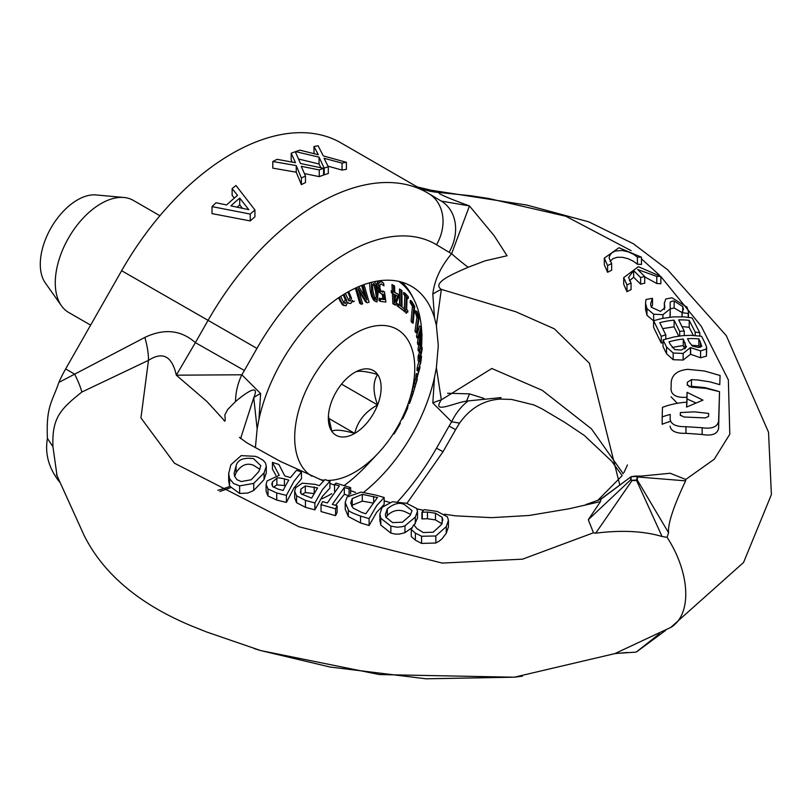 <?xml version="1.0" encoding="UTF-8"?>
<svg xmlns="http://www.w3.org/2000/svg" width="812" height="812" viewBox="0 0 812 812"><rect width="100%" height="100%" fill="white"/><g stroke="black" fill="none" stroke-linecap="round" stroke-linejoin="round"><path stroke-width="1.22" d="M691.235 387.202L687.277 384.786A765.96 11.977 90.6 0 0 687.358 382.259L691.469 379.64L697.691 379.975L709.952 381.853L719.767 384.655L720.082 375.489L704.308 370.972L687.744 369.338C677.858 370.333 672.366 374.423 671.26 381.62L671.027 389.648C671.828 395.373 677.117 397.921 686.891 397.271L687.043 392.338L702.979 400.133L686.576 407.076A9291.97 145.246 90.6 0 0 686.739 402.173A72.735 59.377 -178.1 0 0 662.48 407.35L662.176 416.932A73.435 59.946 1.9 0 1 670.255 414.455L670.103 419.55M670.103 419.195C670.874 424.341 676.152 426.848 685.957 426.706L702.126 427.731C711.891 429.142 717.382 426.96 718.61 421.174L719.533 391.668L705.638 388.309L691.245 387.222M705.273 417.906L683.988 417.013L680.283 415.125L680.365 412.537L694.554 411.857L708.653 413.43A725.695 11.348 90.6 0 0 708.561 416.465L705.263 417.916M680.365 415.622L680.365 412.537M670.103 426.148C670.874 431.162 676.163 433.557 685.957 433.324L702.126 434.471C711.87 436.145 717.361 434.105 718.61 428.36L719.533 391.668M670.103 421.479A65.305 53.318 -178.1 0 0 662.176 424.29L662.176 416.932M686.739 406.995L686.739 402.173M695.711 402.843L687.043 398.976L687.043 392.338M687.043 398.976L686.891 403.909L686.891 397.271M677.391 403.3L671.027 396.824M719.767 384.655L720.082 375.489M717.656 391.069L704.846 387.598L691.469 386.279L691.469 379.671M691.469 386.289L689.002 386.827M255.394 447.676L257.14 428.868L258.957 419.205A129.362 74.694 -60 0 1 411.41 286.26A129.362 74.694 -60 0 1 434.501 317.857L436.379 325.389L441.342 289.377L515.793 311.757L554.342 328.819L589.4 363.258L619.789 485.079M468.148 267.26A52.557 5.684 34.4 0 1 451.624 253.669C440.622 266.813 434.359 280.323 432.816 294.188A52.557 33.018 -4.8 0 1 441.342 289.377C430.979 282.698 455.085 273.076 468.148 267.26L485.14 260.825L507.064 255.75L494.214 235.795L469.458 205.933C446.651 197.58 436.572 193.104 439.221 192.485L431.07 190.424M685.764 479.456L714.255 459.216L729.795 434.207L728.364 379.884L701.263 326.282L660.846 276.547M659.374 275.085L641.46 258.845M631.117 250.644L565.781 216.236L488.702 198.483L470.696 195.733L439.221 192.485A64.686 64.574 112.7 0 1 418.657 187.653M670.123 473.254L685.764 479.476L685.612 480.856C681.654 489.352 667.2 519.731 668.581 532.743L667.099 537.331L662.074 536.499C643.662 531.058 621.545 529.952 595.714 533.179L593.491 532.784L588.284 519.721L600.494 501.593L600.941 499.126M661.242 343.04L653.599 327.409L653.599 320.699L661.242 336.3L661.242 343.04A64.544 50.242 151.2 0 1 663.028 342.42M678.761 336.127L674.092 326.84L662.693 328.606M693.326 335.397L689.205 327.388A65.163 50.72 151.2 0 0 682.07 326.688M664.348 309.514L664.348 308.743M652.503 298.562L652.503 305.19L651.285 307.21L650.564 304.033L652.381 298.329A74.491 57.977 151.2 0 0 645.956 299.587L645.55 303.241L646.961 308.641L653.65 314.214L662.937 314.66L670.225 308.885L670.154 302.115L672.61 301.019L674.153 301.039L682.74 306.53L683.481 309.159L681.958 312.529L674.153 307.992L670.225 308.824M653.65 320.872L646.961 315.34L645.57 309.311M670.225 308.783L669.991 317.198M660.846 276.466L638.394 266.701L623.707 277.613L626.986 284.992A72.755 49.755 -48.5 0 1 631.056 282.972L628.559 277.481L633.654 270.579A4327.706 1930.733 69.4 0 1 640.627 277.542A72.583 49.674 -48.4 0 1 644.698 276.496A2545.701 1135.724 -110.6 0 0 637.735 269.543L656.786 276.435A72.522 49.593 -48.5 0 1 660.846 276.466L660.846 283.784A64.463 44.081 131.5 0 0 656.786 283.52L644.698 276.892M631.056 282.972L631.056 289.62A64.696 44.244 131.5 0 0 626.986 291.701L623.707 284.281L623.707 277.613M644.698 276.496L644.698 283.205A64.513 44.152 131.6 0 0 640.627 284.19A3879.665 1730.849 -110.6 0 0 633.654 277.227L629.422 280.82M611.659 263.585L611.659 270.234A64.605 44.173 131.5 0 0 607.599 272.294L604.311 264.793L604.311 258.135L607.599 265.585A72.694 49.715 -48.5 0 1 611.659 263.585L609.162 258.074L609.487 256.095L611.436 253.131L615.131 251.06L621.972 250.441L628.031 251.771L633.482 254.247L637.4 257.15A73.039 49.948 -48.5 0 1 641.46 257.191L618.957 247.731L604.311 258.135M641.46 257.191L641.46 264.509A64.94 44.406 131.5 0 0 637.4 264.225L633.309 261.19L628.062 258.713L622.774 257.353L617.343 257.252L612.827 258.734L610.056 261.444M706.673 347.78L706.45 356.113L700.594 357.777L690.464 354.255L683.146 360.051L673.168 359.696L666.53 353.717A2193.902 541.34 79.6 0 1 663.028 346.653L663.028 339.903A2493.043 615.161 -100.4 0 0 666.53 346.968L673.168 353.017L683.146 353.433L690.454 347.566L700.594 350.906L706.45 348.967L706.501 346.633L704.806 342.715A1142.961 282.028 -100.4 0 0 701.568 336.259L690.87 335.326L682.577 335.671L674.173 336.909L663.028 339.903M272.791 161.527L296.238 165.557L301.374 178.031A226.396 130.712 -60 0 1 305.474 175.971L301.242 166.287L319.238 169.941A226.396 130.712 -60 0 1 323.592 168.328L300.501 163.506L295.284 151.732A226.396 130.712 120 0 0 291.183 153.235L295.497 162.715L277.146 159.345A226.396 130.712 120 0 0 272.791 161.527L272.791 168.135L296.238 172.195L296.238 165.557M319.238 169.941L319.238 176.64L304.439 173.575M323.592 168.328L323.592 175.057A218.306 126.043 120 0 0 319.238 176.64M305.474 175.971L305.474 182.588A218.306 126.043 120 0 0 301.374 184.639L296.238 172.195M301.374 178.031L301.374 184.639M291.183 153.235L291.183 159.934L292.178 162.075M295.609 151.611L319.055 157.173L324.191 168.114A226.396 130.712 -60 0 1 328.292 166.754L324.059 158.269L342.055 163.131A226.396 130.712 -60 0 1 346.409 162.309L323.318 155.904L318.101 145.754A226.396 130.712 120 0 0 314 146.515L318.314 154.747L299.963 150.169A226.396 130.712 120 0 0 295.609 151.611L295.609 152.443M342.055 163.131L342.055 170.073L328.018 166.176M346.409 162.309L346.409 169.322A218.306 126.043 120 0 0 342.055 170.073M328.292 166.754L328.292 173.524A218.306 126.043 120 0 0 324.191 174.854L323.592 173.545M324.191 168.114L324.191 174.854M319.055 157.173L319.055 164.004L298.542 159.02M320.852 167.729L319.055 164.004M314 146.515L314 153.468M232.13 188.597L237.53 195.357A226.396 130.712 120 0 0 226.619 204.949L216.033 202.756A226.396 130.712 120 0 0 212.023 206.613L250.248 214.074A226.396 130.712 -60 0 1 254.927 209.953L235.977 185.512A226.396 130.712 120 0 0 232.13 188.597L232.13 195.347L234.323 198.077M254.927 209.953L254.927 216.763A218.306 126.043 120 0 0 250.248 220.935L212.023 213.617L212.023 206.613M250.248 214.074L250.248 220.935M239.733 198.098L248.787 209.669L230.902 205.862A226.396 130.712 -60 0 1 239.733 198.098L239.733 204.888A218.306 126.043 120 0 0 237.104 207.161M242.402 208.288L239.733 204.888M336.097 483.15A72.674 22.107 103 0 0 334.554 484.48A1870.746 1417.539 -145.2 0 0 339.335 485.952L327.348 502.953A2421.82 1835.11 -145.2 0 0 322.577 501.603A73.131 22.239 103 0 0 321.034 504.658L335.569 508.779A72.816 22.147 -77 0 1 337.102 505.754L332.331 504.384L344.318 487.484A1714.406 1299.068 -145.2 0 0 349.089 488.936A72.562 22.066 -77 0 1 350.632 487.657L336.097 483.15M321.034 504.658L321.034 511.57L335.569 515.661L335.569 508.779M334.554 484.48L334.554 491.301M337.102 505.754L337.102 512.524A64.727 19.691 103 0 0 335.569 515.661M344.318 487.484L344.318 494.325L335.569 505.308M348.348 495.553A1540.77 1167.504 34.8 0 1 344.318 494.325M349.089 488.936L349.089 494.914M350.632 487.657L350.632 493.929M437.303 511.448L424.3 509.621A74.531 22.665 103 0 0 421.915 512.25L427.467 512.057L435.506 513.225L442.154 517.274L442.844 519.893L441.068 524.968L433.172 532.195M433.192 532.195L423.336 532.54M423.326 532.54L417.053 528.724L413.684 524.806A73.344 22.31 103 0 0 411.268 529.556L415.379 533.098L421.58 536.245L435.851 535.991L446.265 526.592L448.437 520.248L447.361 516.808L437.272 511.448M442.154 523.913L435.476 519.913L427.467 518.756L421.915 518.909L421.915 512.25M427.467 512.057L427.467 518.746M422.281 512.352L422.281 519.01M411.268 529.556L411.268 536.509L415.379 540.163L415.379 533.098M448.437 520.248L448.437 526.856L446.265 533.281L442.104 538.742L439.19 541.137L435.851 543.025L421.58 543.411L415.379 540.163M314.863 502.953L322.394 489.737L329.926 481.201A1712.396 1297.546 34.8 0 1 324.932 479.608L319.319 485.627L315.097 484.348L302.318 483.181L295.69 487.687L294.675 491.189L296.563 495.787L305.434 500.375L314.863 502.953L314.863 509.865L305.434 507.317L296.563 502.689L294.675 497.969L294.675 491.189M305.312 485.962L317.614 487.971L311.615 498.091L301.364 494L300.43 492.498L300.947 489.047L305.312 485.982L305.312 492.59L301.851 494.467M329.926 481.201L329.926 488.134L322.394 496.355L314.863 509.865M314.214 493.574L305.312 492.59M380.798 518.269L390.856 526.125L397.169 527.221L401.94 526.755L404.965 525.821L415.277 517.092L417.51 511.276L416.607 508.434L406.548 503.288L392.399 501.755L382.107 507.317L379.894 513.966L380.798 518.269L380.798 525.059L379.894 520.654L379.894 513.966M387.304 508.85C394.206 503.328 400.042 501.978 404.792 504.81L412.029 510.657L410.08 515.539L402.458 522.217L392.561 522.593L385.822 517.102L385.355 514.503L387.304 508.84L387.304 515.458L386.065 517.67M410.76 514.463L404.792 511.59C398.479 509.114 392.653 510.403 387.304 515.458M417.51 511.276L417.51 517.934L414.242 525.191M404.965 525.811L404.965 532.672L399.21 534.123L395.099 534.063L390.866 533.119L380.798 525.059M412.283 527.506L404.965 532.672M272.426 462.353L279.226 475.304L267.026 480.968L266.103 484.409L267.98 488.915L276.74 492.975L286.403 495.381L293.883 481.445L301.465 471.945L296.481 470.3L290.483 477.588A2344.802 1776.747 -145.2 0 0 284.768 475.903L278.902 464.484A2571.553 1948.567 -145.2 0 0 272.426 462.353L272.426 469.062L275.938 475.396M301.465 471.945L301.465 478.775L293.873 488.093L286.403 502.415L276.74 500.07L267.98 495.99L266.103 491.341L266.103 484.409M276.872 478.268C276.699 477.588 279.216 477.791 284.433 478.877A1821.417 1380.156 34.8 0 1 288.818 480.136A74.826 22.756 103 0 0 283.155 490.428A955.744 724.202 -145.2 0 0 278.201 489.169L272.751 486.601L271.787 484.206L272.385 482.003L276.872 478.268L276.872 484.937L273.4 487.19M286.403 495.381L286.403 502.415M284.433 478.877L284.433 485.515L276.872 484.937M347.059 497.015L345.202 502.476L348.318 509.753C348.013 510.931 352.093 513.042 360.558 516.067A1774.118 1344.317 34.8 0 1 369.105 518.635L376.646 505.693L384.157 497.472A1445.431 1095.256 34.8 0 1 375.53 495.026L361.035 492.123L347.059 497.015M362.05 512.616L353.037 508.038L350.682 502.983L352.235 498.588L362.274 494.356L377.448 497.523L365.847 513.742L362.05 512.616M372.596 502.953L362.274 501.126L352.235 505.206L351.596 506.221M362.274 494.356L362.274 501.126M369.105 518.635L369.105 525.526A1547.601 1172.67 -145.2 0 0 360.558 522.948L348.318 516.544L345.202 509.124L345.202 502.466M384.157 497.472L384.157 504.435L376.646 512.311L369.105 525.526M229.573 478.694L229.573 486.094L239.631 493.452L239.631 485.88L253.74 483.373L264.052 472.929L266.285 466.21L265.382 462.789L263.098 460.221L257.911 457.257L255.333 456.334L241.174 455.633L230.882 464.768L228.669 473.569L229.573 478.644M229.573 486.094L228.669 480.785L228.669 473.569M259.942 469.366L253.567 465.276C246.848 462.617 241.022 465.093 236.079 472.706L234.658 476.451M253.567 458.648L260.804 465.712L258.855 471.539L251.233 479.75L241.306 481.546L236.942 479.679L234.597 476.289L234.13 473.244L236.079 465.895C237.601 459.754 243.427 457.339 253.567 458.648M229.552 478.644L233.551 483.516L239.611 485.86M253.74 483.373L253.74 490.478L247.883 493.026L239.652 493.473M266.285 466.21L266.285 472.828L264.052 479.608L253.74 490.478M258.957 419.205L260.642 393.587L241.834 374.789L176.316 375.174L207.06 401.635L223.432 419.54C225.137 422.737 225.604 421.215 224.833 414.952L227.695 409.461L235.521 401.564C241.6 396.327 261.19 380.726 253.75 397.687L240.596 438.571M444.418 514.219L455.613 515.853L491.727 517.65L529.038 515.488L569.141 508.759L600.494 501.593M436.511 244.737A40.427 33.008 -59.1 0 0 428.706 193.56L441.292 201.102A40.427 33.008 -59.1 0 1 449.087 252.278L436.511 244.737A177.879 102.698 120 0 0 256.957 348.399L244.371 370.475L195.377 342.634L176.316 375.174C172.032 356.133 162.755 351.19 148.484 360.345L81.87 392.034C60.037 409.441 51.927 418.028 52.932 446.712L57.053 475.832M593.481 532.784L522.563 559.163L442.185 563.081L298.836 526.734L174.418 463.185L140.943 417.916L148.484 360.345A64.686 23.67 -117.2 0 0 144.861 337.416C164.197 328.241 181.035 329.987 195.377 342.634L207.963 320.557A218.306 126.043 -60 0 1 427.295 192.728A218.306 126.043 -60 0 1 427.721 192.982M698.817 338.919A1374.178 339.081 79.6 0 1 700.37 342.035L701.588 346.409L698.188 347.445L692.534 346.085L689.388 342.37A2795.635 689.824 -100.4 0 0 687.541 338.675A72.674 56.566 -28.8 0 1 698.817 338.919L698.817 345.922A64.605 50.283 151.2 0 0 691.509 345.354M701.72 345.668L701.588 346.409M683.268 339.02L686.241 347.15L681.238 350.073L674.731 349.586L670.336 344.471L669.027 341.822A72.603 56.505 -28.8 0 1 683.268 339.02L683.268 345.668A64.534 50.232 151.2 0 0 672.214 347.607M686.353 346.338L686.241 347.15M706.45 348.967L706.45 356.113M690.636 347.556L690.636 354.245M699.558 347.404A1205.881 297.547 -100.4 0 0 698.817 345.922M684.881 348.916A4046.5 998.476 -100.4 0 0 683.268 345.668M673.168 353.017L673.168 359.696M637.4 257.15L637.4 264.225M607.599 265.585L607.599 272.294M656.786 276.435L656.786 283.52M640.627 277.542L640.627 284.19M633.654 270.579L633.654 277.227M626.986 284.992L626.986 291.701M681.958 316.751L682.08 312.762A73.73 57.388 -28.8 0 1 688.2 313.523L688.464 311.828L687.064 307.19L671.93 297.771L665.759 299.019L664.368 303.099L664.835 307.758L660.44 311.392L651.285 307.21M664.348 309.128L664.348 302.46L664.378 309.473M688.2 313.523L688.2 317.279M682.08 312.762L682.08 316.761M661.242 336.3A72.633 56.525 -28.8 0 1 665.799 334.889L659.78 322.689A73.08 56.881 -28.8 0 1 674.092 320.172L679.705 331.367A72.796 56.657 -28.8 0 1 684.262 331.042L678.649 319.908A73.293 57.043 -28.8 0 1 689.205 320.344L695.224 332.128A72.897 56.738 -28.8 0 1 699.782 332.737L692.139 317.898L684.212 316.873L673.209 316.893L661.993 318.487L653.599 320.699M699.782 332.737L699.782 335.985M695.224 332.128L695.224 335.508M689.205 320.344L689.205 327.388M684.262 331.042L684.262 335.529M665.799 334.889L665.799 339.01M674.092 320.172L674.092 326.84M679.705 331.367L679.705 335.995M615.151 653.508L633.431 652.29A4.04 2.334 0 0 0 636.567 651.792A4.04 2.334 0 0 0 637.156 651.447A4.04 2.334 0 0 0 637.247 651.386A4.04 2.334 0 0 0 637.278 651.366M670.468 627.605A73.171 42.244 -120 0 0 670.874 627.371A73.171 42.244 -120 0 0 685.764 594.029A73.171 42.244 -120 0 0 667.099 537.321M447.564 393.252L469.458 393.871L483.962 398.408M468.148 400.915A52.557 42.539 -73 0 0 451.624 421.793L459.582 423.093C469.975 408.537 483.059 400.58 498.822 399.23L501.095 397.586L468.148 400.915C455.055 402.143 430.939 415.094 441.342 399.839L436.379 367.745L434.501 377.377A129.362 74.694 -60 0 1 363.614 492.356M623.24 473.772L591.41 428.807L542.335 390.369L491.808 368.496L441.342 399.839A52.557 27.405 4.4 0 0 432.816 402.996L451.624 421.793A108.108 62.412 120 0 0 449.087 426.107L455.623 429.629L459.572 423.093M436.379 325.389L438.297 345.526L436.379 367.745M600.636 499.238A73.171 42.244 -120 0 0 599.449 499.745L585.746 504.607M631.32 476.644A4.283 2.822 8.3 0 0 630.691 477.009L630.64 479.862L632.04 480.562L636.72 480.481A4.283 2.06 -7.1 0 0 637.349 480.125L637.4 476.948L635.136 476.086L631.32 476.644L636.334 476.563A2.771 1.604 180 0 1 637.095 476.999L636.872 479.679A3.207 1.857 180 0 1 636.344 479.983L632.203 480.298L630.944 479.669L631.178 476.999A3.207 1.857 180 0 1 631.706 476.695M635.136 476.086L630.701 476.999A0.812 0.518 53.9 0 0 630.691 477.009L630.701 476.999A0.812 0.518 53.9 0 1 631.178 476.999M254.288 648.626L260.774 650.585L379.437 674.569L514.311 677.208L522.38 676.193M260.642 393.587A52.557 27.405 4.4 0 0 253.75 397.687L257.14 428.868M244.371 370.475A108.108 62.412 -60 0 1 241.834 374.789A52.557 42.539 -73 0 0 235.521 401.564M466.545 401.27L469.458 393.871M441.271 201.092L469.458 205.933L451.624 253.669A108.108 62.412 120 0 1 449.087 252.278M59.652 481.81L58.88 481.181C48.639 467.742 44.812 453.482 47.421 438.409C46.04 406.112 51.998 402.539 58.88 382.391A82.875 47.847 120 0 1 65.64 368.942L74.623 374.129A64.686 18.037 -126.7 0 1 81.87 392.034M58.9 382.401L144.861 337.416M47.421 438.409L52.932 446.712M428.32 193.337A40.427 33.008 -59.1 0 1 428.706 193.56L340.969 142.892A218.306 126.043 -60 0 0 121.638 270.721L65.64 368.942M58.88 481.181A82.875 47.847 120 0 0 59.834 482.206M331.864 400.874A37.342 21.559 -60 0 1 354.732 372.424L354.732 372.424A37.342 21.559 -60 0 1 377.6 374.464A37.342 21.559 -60 0 1 377.6 404.955A37.342 21.559 -60 0 1 354.732 433.405A37.342 21.559 -60 0 1 331.864 431.365A37.342 21.559 -60 0 1 328.332 418.16A37.342 21.559 -60 0 1 331.864 400.874M328.393 416.048L331.864 431.365C334.727 429.294 342.349 429.974 354.732 433.405C357.595 421.174 365.217 411.684 377.6 404.955C372.84 392.044 372.84 381.873 377.6 374.464C365.217 371.033 357.595 370.353 354.732 372.424L354.732 372.424M377.6 404.955L341.527 384.127M354.732 433.405L328.596 418.312M90.619 325.115L68.665 312.447A64.686 37.342 -60 0 1 61.438 305.748A64.686 37.342 -60 0 1 68.665 237.754A64.686 37.342 -60 0 1 123.942 197.489A64.686 37.342 -60 0 1 133.351 200.412L159.903 215.738M123.942 197.489L96.08 194.941A52.557 30.338 120 0 0 51.166 227.654A52.557 30.338 120 0 0 45.289 282.901L61.438 305.748M344.044 294.259L346.765 300.663L345.465 303.363L343.821 302.947L340.756 296.339M339.355 297.263L341.243 301.77L344.055 305.688L342.228 304.591L346.034 305.789L347.678 302.105L348.967 303.353L350.916 303.434L352.367 300.318L353.017 301.861A144.272 76.653 3.7 0 0 354.387 301.12M348.693 291.559L351.525 298.308L350.337 301.008L348.734 300.613L345.435 293.426M348.51 300.318L350.094 297.486L347.81 292.046M350.094 297.486L351.525 298.308M352.185 301.374L353.017 301.861M343.608 302.673L345.323 299.841L343.182 294.797M342.228 304.591L338.502 297.842M345.323 299.841L346.765 300.663M407.725 404.894L408.274 405.208L407.391 407.553M406.842 407.238L407.766 407.766A138.456 111.721 105 0 1 406.863 409.887L403.615 416.901A138.385 111.67 105 0 1 402.519 419.083L401.838 418.687M406 409.39L406.863 409.887M404.863 412.11L405.452 412.445M402.894 416.485L403.615 416.901M399.727 422.819L400.367 423.194A138.456 113.041 121 0 1 399.26 425.234L395.332 431.954A138.385 112.98 121 0 1 394.023 434.044L393.373 433.659M394.693 431.578L395.332 431.954M398.621 424.869L399.26 425.234M417.733 375.266L419.672 368.709A159.71 114.583 -103.3 0 0 420.037 366.74A78401.777 30554.728 -167.4 0 1 417.794 374.352A138.527 99.389 76.7 0 1 417.277 377.093L415.683 384.228A138.537 99.399 76.7 0 1 415.013 386.816A78401.757 30554.718 12.6 0 0 417.256 379.204L415.785 383.995L417.733 375.266M419.449 366.395L420.037 366.74M417.277 377.093L415.835 376.26A138.527 99.389 -103.3 0 0 416.353 373.52L417.794 374.352M415.013 386.816L413.572 385.984A138.537 99.399 -103.3 0 0 414.242 383.396L416.333 375.55M414.242 383.396L415.683 384.228M413.552 386.289L414.973 387.111L413.43 392.034M412.06 391.242L413.491 392.064A138.456 107.428 90.4 0 1 412.811 394.216L410.334 401.331A138.385 107.377 90.4 0 1 409.481 403.544L408.426 402.925M410.882 395.139L412.171 395.891M409.187 400.661L410.334 401.331M411.41 393.404L412.811 394.216M419.611 361.695L418.109 360.873L418.109 356.285L419.55 357.118L419.611 361.695L422.159 349.272L422.047 347.211L420.575 346.359L421.986 347.181M422.047 347.211L420.677 352.855L420.413 358.224L419.834 359.675L419.753 357.828L420.413 358.224M418.962 355.311L419.307 351.454M419.753 357.828L419.895 355.737L419.55 357.118M418.109 356.285L418.454 354.905L419.895 355.737M421.367 350.429L420.667 357.189L421.367 350.429M420.981 352.367L421.611 352.733M418.434 371.287L416.992 370.455L417.063 368.861L418.505 369.693L418.434 371.287L418.667 370.424A142.607 94.892 -110.9 0 0 419.043 367.887L420.748 361.614A156.787 104.332 69.1 0 1 420.372 364.162L420.636 363.208A158.888 105.733 -110.9 0 0 421.55 356.316L421.286 357.27A156.878 104.393 69.1 0 1 420.992 359.797L418.667 369.277M417.063 368.861L417.256 367.389L418.698 368.222M420.403 359.462L420.992 359.797M417.256 367.389L418.911 361.33M421.337 328.677A159.335 80.073 -125.7 0 0 421.083 326.81L417.947 336.828A139.887 70.299 54.3 0 1 418.221 338.482L420.799 329.936L418.921 343.506A137.654 69.172 54.3 0 1 419.114 345.171L421.519 336.655L419.53 350.013A139.857 70.289 54.3 0 1 419.621 351.637L422.057 335.397A159.325 80.063 -125.7 0 0 421.895 333.61L419.469 342.146L421.337 328.677M418.221 338.482L416.779 337.66A139.887 70.299 -125.7 0 0 416.505 335.995L419.642 325.977L421.083 326.81M416.505 335.995L417.947 336.828M420.748 332.94L421.895 333.61M419.114 345.171L417.672 344.339A137.654 69.172 -125.7 0 0 417.49 342.674L418.078 338.411M417.49 342.674L418.921 343.506M419.53 350.013L418.089 349.18A139.857 70.289 -125.7 0 1 418.19 350.804L419.621 351.637M418.089 349.18L418.728 344.948M416.891 333.082L419.053 317.756A158.929 59.662 -133.4 0 0 417.013 311.595L416.759 313.412A156.462 58.738 46.6 0 1 418.363 318.172L416.454 331.692A137.888 51.755 46.6 0 1 416.891 333.082L415.45 332.25A137.888 51.755 -133.4 0 0 415.023 330.86L416.932 317.34A156.462 58.738 -133.4 0 0 415.318 312.579L416.759 313.412M416.932 317.34L418.363 318.172M415.023 330.86L416.454 331.692M415.318 312.579L415.582 310.773L417.013 311.595M413.156 323.247L414.699 306.469A158.929 41.97 -138.8 0 0 411.745 301.262L411.562 303.252A156.462 41.321 41.2 0 1 413.876 307.281L412.516 322.08A137.888 36.408 41.2 0 1 413.156 323.247L411.725 322.415A137.888 36.408 -138.8 0 0 411.085 321.247L412.516 322.08M411.085 321.247L412.435 306.449A156.462 41.321 -138.8 0 0 410.121 302.419L410.304 300.44L411.745 301.262M410.121 302.419L411.562 303.252M412.435 306.449L413.876 307.281M408.243 298.552L408.304 296.715A158.888 22.787 -144.1 0 0 405.107 293.264L405.036 295.101A156.878 22.492 35.9 0 1 406.233 296.37L405.655 312.6L406.335 313.341L406.741 311.747L407.746 312.265L407.807 310.62A142.607 20.452 -144.1 0 0 406.65 309.352L407.086 297.283A156.787 22.482 35.9 0 1 408.243 298.552L407.066 297.872M406.335 313.341L405.655 312.6M406.802 311.717L407.746 312.265M404.315 308.824L404.792 295.548L406.233 296.37M404.214 311.767L404.244 310.996M404.792 295.548A156.878 22.492 -144.1 0 0 403.605 294.269L405.036 295.101M403.605 294.269L403.665 292.432L405.107 293.264M404.396 308.885A140.608 8.374 -147.6 0 0 402.001 307.037L401.93 290.584A158.827 9.46 -147.6 0 0 400.935 289.823L401.006 306.286A140.598 8.374 -147.6 0 0 398.398 304.327L398.398 306.53A137.857 8.211 32.4 0 1 404.406 311.097L404.396 308.885M398.398 306.53L396.966 305.698A137.857 8.211 -147.6 0 1 402.965 310.265L404.406 311.097M399.565 305.2L399.494 289.001L400.935 289.823M396.966 305.698L396.956 303.495L398.398 304.327M393.414 285.388L393.718 291.985L392.683 291.457L392.775 293.518L393.81 294.045L394.307 304.571A137.847 3.431 29 0 0 395.353 305.109L398.55 297.08L398.428 294.37A151.712 3.776 -151 0 1 394.815 292.543L394.51 285.956A158.99 3.958 -151 0 1 393.414 285.388L391.973 284.565A158.99 3.958 29 0 0 393.069 285.124L394.51 285.956M394.906 294.614A149.337 3.725 29 0 0 397.677 296.015L395.261 302.105L394.906 294.614M395.079 298.166L396.205 295.274M392.379 293.284L392.866 303.739L394.307 304.571M394.805 292.442A151.712 3.776 29 0 0 396.987 293.548L398.428 294.37M392.683 291.457L391.242 290.625L391.343 292.685L392.775 293.518M391.242 290.625L393.718 291.985M392.277 291.153L391.973 284.565M371.399 282.332L371.642 291.691L372.87 296.664L374.971 300.907L377.012 301.922L378.25 291.457L375.966 283.743L374.291 281.662M375.814 301.607L373.561 300.105L371.602 296.36L370.201 290.858L369.551 282.83M373.429 283.5L375.377 285.57L376.89 291.528L377.712 297.578L376.585 299.719L374.657 297.71L373.094 291.67L372.292 285.631L373.429 283.5L374.088 283.662M375.144 298.887L376.271 296.745L375.448 290.696L373.317 283.51M376.585 299.719L375.936 299.557M381.061 291.285L382.614 292.127L380.869 291.031L379.894 288.108L379.935 284.951L381.183 283.916L383.964 285.824L383.558 283.023L380.879 281.632L378.727 283.276L378.514 287.915L380.239 292.817L381.376 293.914L383.589 294.32L384.34 299.587A140.253 27.77 -158.2 0 1 380.178 299.08L380.513 301.404A137.746 27.283 21.8 0 0 385.913 302.034L384.441 291.853L381.67 291.812M381.173 291.295L383.01 291.021L384.441 291.853M378.95 299.679L379.072 300.572L380.513 301.404M379.062 298.43L380.178 299.08M379.062 298.288A140.253 27.77 21.8 0 0 382.909 298.755L384.34 299.587M382.909 298.755L382.259 294.248M383.873 285.814L381.254 283.814M381.376 293.914L378.138 290.899M377.083 287.083L377.286 282.444L379.437 280.8L382.452 282.18M379.265 280.79L380.879 281.632M362.7 285.063L366.994 299.882L358.731 286.646M364.74 296.258L361.624 285.479M356.417 287.661L361.208 304.206A138.324 55.47 12 0 0 362.619 303.881L358.143 288.422L367.075 302.764A138.192 55.409 12 0 0 369.084 302.186L363.999 284.596M361.208 304.206L359.767 303.373L355.362 288.148M358.934 291.153L365.633 301.932L367.075 302.764M421.875 336.665A127.443 73.577 -60 0 1 421.875 337.63A127.443 73.577 -60 0 1 421.529 346.907M311.93 476.228A84.895 49.014 -60 0 1 331.996 351.89A84.895 49.014 -60 0 1 414.77 368.252A84.895 49.014 -60 0 1 410.07 397.85A84.895 49.014 -60 0 1 378.016 453.37L366.709 465.388A127.443 73.577 -60 0 1 344.055 485.637M378.016 453.37A84.895 49.014 -60 0 1 327.449 480.41M324.221 480.227A84.895 49.014 -60 0 1 319.725 479.435M331.763 493.706A127.443 73.577 -60 0 1 321.735 498.842M398.743 281.368A127.443 73.577 -60 0 1 413.744 299.12A127.443 73.577 -60 0 1 421.804 333.549M413.744 299.12L412.222 296.157A129.362 74.694 120 0 0 401.94 282.2M687.358 385.335L687.358 382.259M718.61 428.36L718.61 421.174M702.126 434.471L702.126 427.731M685.957 433.324L685.957 426.706M442.154 517.274L442.154 522.887M435.476 513.225L435.476 519.913M421.58 536.245L421.58 543.411M435.851 535.991L435.851 543.025M446.265 526.592L446.265 533.281M314.214 486.956L314.214 493.351M296.563 495.787L296.563 502.689M305.434 500.375L305.434 507.317M300.947 489.037L300.947 493.493M415.277 517.092L415.277 523.72M390.856 526.125L390.856 533.108M267.98 488.915L267.98 495.99M276.74 492.975L276.74 500.07M272.385 482.003L272.385 486.124M373.642 496.426L373.642 501.623M352.235 498.588L352.235 505.206M360.558 516.067L360.558 522.948M348.318 509.753L348.318 516.544M264.052 472.929L264.052 479.608M236.079 465.895L236.079 472.706M700.37 342.035L700.37 347.272M685.105 342.725L685.105 348.764M700.594 350.906L700.594 357.777M683.146 353.433L683.146 360.051M666.53 346.968L666.53 353.717M682.74 306.53L682.74 311.615M674.153 301.029L674.153 307.992M662.937 314.66L662.937 318.294M653.65 314.214L653.65 320.679M646.961 308.641L646.961 315.34M659.506 633.746L636.567 651.792M627.371 652.462L614.897 653.609M636.344 479.983L662.074 536.499M668.581 532.743L637.349 480.125A0.812 0.518 -126.1 0 0 636.872 479.679M685.612 480.856L637.4 476.948A0.812 0.548 130.8 0 0 637.095 476.999M670.326 473.234L636.334 476.563M588.284 519.721L630.64 479.862A0.812 0.538 -50.3 0 1 630.944 479.669M595.714 533.179L632.203 480.298M600.413 499.634L630.63 477.05M217.839 490.296A165.749 95.694 120 0 0 229.725 486.459M432.816 294.188L434.501 317.857M397.636 501.704A177.879 102.698 120 0 0 436.511 448.183L443.037 451.705L455.623 429.629M449.087 426.107L436.511 448.183M434.501 377.377L432.816 402.996M256.957 348.399L121.638 270.721M348.896 300.176L350.337 301.008M344.795 298.654L346.237 299.486M339.802 300.937L341.243 301.77M344.034 302.541L345.465 303.363M420.2 347.912L421.408 348.612M419.236 352.022L420.677 352.855M419.885 355.849L420.403 356.143M418.018 358.001L419.449 358.833M370.201 290.858L371.642 291.691M373.936 284.738L375.377 285.57M375.448 290.696L376.89 291.528M376.271 296.745L377.712 297.578M378.808 291.985L380.239 292.817M377.255 287.184L378.514 287.915M377.286 282.444L378.727 283.276M423.631 510.301L416.891 508.88M389.445 502.293L384.157 500.882M355.565 492.366L350.632 490.742M334.554 485.119L329.926 483.404M323.47 480.917L280.262 461.348L246.838 442.794L239.438 437.374M690.464 347.901L690.464 354.58M688.464 311.828L688.464 317.309M670.225 308.885L670.225 315.594M645.57 303.241L645.57 309.91M637.532 651.173L665.647 630.386M670.682 627.483L743.569 562.462L771.4 494.589L768.528 432.248L726.304 335.671L667.565 269.696L633.35 243.742L588.801 221.859L526.897 205.071L431.497 190.282M499.999 399.118L511.519 399.413L534.042 404.975L541.929 408.812L564.817 422.392L584.366 435.496L611.609 461.155L622.134 475.548M627.453 464.951L623.961 472.564M621.88 475.944L597.581 500.568M635.106 476.086L640.891 476.065M600.362 499.441L630.65 477.04M670.864 627.371L614.846 653.619L514.3 677.198M56.464 474.452L84.225 535.676C103.631 574.165 139.481 604.29 191.774 626.042L206.573 631.98L260.774 650.585M230.405 487.758L219.839 491.483M56.485 474.563L56.85 475.355M260.429 650.483L330.037 667.028L426.097 678.802L514.463 677.188M406.924 503.389L443.037 451.705M431.507 190.312L417.185 186.892M418.018 187.369L418.657 187.643M348.967 303.353L347.526 302.521M410.07 397.85L413.633 386.015"/></g></svg>

